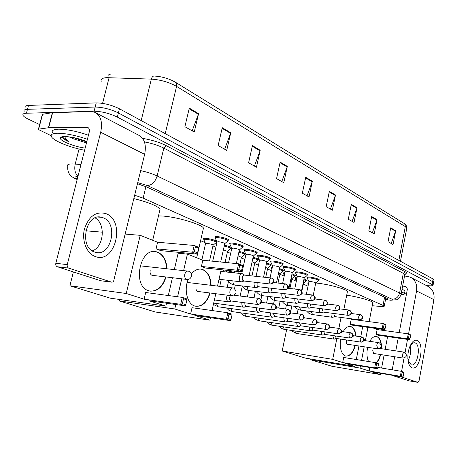 <?xml version="1.0" encoding="UTF-8"?>
<svg xmlns="http://www.w3.org/2000/svg" width="457" height="457" viewBox="0 0 457 457"><rect width="100%" height="100%" fill="white"/><g stroke="black" fill="none" stroke-linecap="round" stroke-linejoin="round"><path stroke-width="0.69" d="M215.356 237.497L214.984 237.154C214.716 236.646 215.561 236.463 217.532 236.595C223.005 237.309 226.752 238.388 228.768 239.834L228.197 240.376M230.128 243.947L229.762 243.615C229.511 243.124 230.374 242.953 232.35 243.101C237.714 243.804 241.353 244.843 243.273 246.226L242.718 246.734M244.306 250.139L243.947 249.819C243.712 249.345 244.586 249.185 246.569 249.339C251.824 250.036 255.366 251.042 257.194 252.355L256.657 252.841M257.925 256.086L257.571 255.771C257.354 255.314 258.239 255.166 260.222 255.332C265.374 256.023 268.819 257 270.567 258.251L270.047 258.702M271.018 261.804L270.67 261.495C270.464 261.056 271.361 260.918 273.349 261.09C278.399 261.781 281.758 262.718 283.426 263.912L282.917 264.346M283.608 267.305L283.266 267.002C283.077 266.574 283.98 266.448 285.973 266.625C290.926 267.311 294.199 268.225 295.799 269.367L295.308 269.773M295.736 272.595L295.399 272.303C295.222 271.892 296.13 271.778 298.124 271.961C302.985 272.64 306.179 273.526 307.71 274.611L307.23 275M307.418 277.696L307.087 277.41C306.921 277.011 307.841 276.908 309.829 277.096C314.599 277.77 317.718 278.627 319.186 279.673L318.718 280.038M203.942 239.182L203.576 238.857C203.314 238.377 204.125 238.206 205.993 238.343C210.58 238.902 214.139 239.851 216.681 241.199M216.972 241.844L216.458 242.016M224.416 245.22C228.243 246.072 230.562 246.9 231.373 247.694L230.842 248.18M239.045 251.396C242.467 252.201 244.512 252.95 245.18 253.646L244.661 254.098M253.087 257.337C256.114 258.085 257.908 258.765 258.456 259.37L257.954 259.799M201.908 234.904L201.766 235.532M266.574 263.055C269.23 263.74 270.784 264.352 271.235 264.877L270.744 265.283M279.535 268.562L283.54 270.178L283.06 270.567M292 273.863L295.393 275.291L294.931 275.657M304.002 278.981L306.83 280.221L306.373 280.569M372.232 305.733L380.373 306.441C383.183 306.664 384.486 306.51 384.291 305.973L143.132 198.132L134.706 195.248M200.583 240.696L205.142 242.627M212.939 245.929L215.875 247.168M227.397 252.047L230.659 253.424M241.29 257.925L244.855 259.427M254.652 263.575L258.485 265.197M267.511 269.013L271.589 270.744M279.89 274.251L284.197 276.074M291.817 279.301L296.336 281.209M303.322 284.168L307.201 285.808M259.028 262.712L259.159 262.095M271.647 268.133L271.309 267.842L272.303 267.419M283.711 273.286L283.38 273.006L284.928 272.612M295.342 278.262L295.016 277.987L297.079 277.645M39.639 124.555L28.437 119.214C25.598 117.855 23.821 116.615 23.096 115.501C22.342 114.124 23.45 113.376 26.426 113.239L94.102 111.222C101.82 111.411 109.571 113.37 117.358 117.101L433.082 285.054C433.156 285.808 431.248 286.002 427.358 285.642L426.364 285.545M25.169 107.783C24.421 106.372 25.541 105.59 28.517 105.436L96.227 102.888L95.165 107.052C102.882 107.218 110.623 109.177 118.397 112.942L432.613 281.626L433.51 282.74L432.613 281.626L118.397 112.942C110.623 109.177 102.882 107.218 95.165 107.052L27.471 109.332L95.165 107.052L94.102 111.222M24.135 111.639C23.381 110.246 24.495 109.48 27.471 109.332C24.495 109.48 23.381 110.246 24.135 111.639M385.531 299.518C387.525 299.581 388.427 299.375 388.239 298.901L146.571 186.919L137.494 183.783M110.4 74.828L108.006 75.205M154.397 76.062C160.099 76.365 165.805 77.747 171.512 80.204L175.305 82.163C176.568 82.94 176.99 84.351 176.579 86.396C169.079 82.191 160.675 79.769 151.358 79.118C151.992 76.913 153.004 75.896 154.397 76.062M108.64 74.834L110.126 74.668M96.227 102.888C103.939 103.031 111.679 104.996 119.437 108.789L433.099 278.987L433.99 280.112M356.997 207.781L354.049 222.473L348.297 219.217L351.29 204.388L356.997 207.781L356.854 208.289L351.182 204.925M377.008 219.674L374.22 233.893L368.856 230.859L371.69 216.515L377.008 219.674L376.876 220.165L371.587 217.029M395.688 230.774L393.037 244.541L388.033 241.707L390.718 227.82L395.688 230.774L395.556 231.248L390.621 228.323M287.322 166.377L283.803 182.714L276.565 178.618L280.147 162.109L287.322 166.377L287.156 166.942L280.015 162.703M260.21 150.262L256.457 167.239L248.597 162.789L252.418 145.634L260.21 150.262L260.039 150.85L252.281 146.251M230.739 132.747L226.718 150.404L218.149 145.555L222.251 127.703L230.739 132.747L230.557 133.358L222.102 128.343M198.578 113.633L194.259 132.033L184.885 126.726L189.289 108.115L198.578 113.633L198.384 114.273L189.129 108.783M335.495 195.008L332.376 210.209L326.184 206.701L329.354 191.352L335.495 195.008L335.347 195.527L329.24 191.906M312.337 181.24L309.029 196.996L302.345 193.208L305.71 177.305L312.337 181.24L312.182 181.789L305.59 177.876M307.047 195.87L312.182 181.789M330.428 209.106L335.347 195.527M192.174 130.851L198.384 114.273M224.655 149.239L230.557 133.358M254.418 166.08L260.039 150.85M281.786 181.578L287.156 166.942M391.181 243.49L395.556 231.248M372.329 232.824L376.876 220.165M352.13 221.388L356.854 208.289M84.619 150.227C70.589 147.697 54.052 141.133 51.555 136.906C50.201 134.598 52.264 133.375 57.748 133.238C66.214 133.393 76.102 135.403 87.407 139.282M52.595 132.941C51.247 130.599 53.32 129.348 58.799 129.188C67.27 129.314 77.153 131.325 88.441 135.226M85.162 148.097C74.805 146.846 60.307 141.167 60.29 138.248C60.204 137.151 61.661 136.58 64.666 136.534C71.395 136.752 78.775 138.437 86.819 141.59M70.041 136.969L72.931 138.637L69.116 136.843M62.54 136.683L62.575 137.723C63.386 138.905 65.425 140.202 68.699 141.624C66.288 139.762 65.025 138.06 64.917 136.534M72.931 138.637L85.705 142.647M72.566 137.391L86.739 141.904M62.381 136.712L62.375 137.089L61.884 136.814M62.655 136.666L62.775 136.957C63.443 138.311 65.42 139.871 68.699 141.624M95.296 256.526C86.699 253.641 81.472 240.565 84.482 228.866C88.898 216.138 96.044 211.06 105.921 213.625C125.961 220.72 115.364 264.437 95.296 256.526M103.093 217.761L101.762 217.326C85.916 212.259 78.57 247.328 94.599 252.024L95.467 252.293C111.314 257.16 118.711 223.136 103.093 217.761M51.121 135.678L38.337 129.48L38.656 129.131L48.408 127.766L52.366 112.696L90.709 111.542L94.776 112.268C100.808 115.45 102.779 122.11 100.689 132.256L67.265 264.62C66.968 266.357 67.442 267.522 68.693 268.11L57.256 266.734C56.005 266.151 55.531 264.997 55.823 263.283L89.166 132.37C89.703 129.811 89.201 128.131 87.653 127.343L48.408 127.766M38.411 129.2L42.261 114.656L42.581 114.284L52.366 112.696M96.159 112.988L138.46 135.095C144.469 138.265 146.531 144.68 144.652 154.34L113.627 281.164L112.696 282.026L111.519 282.123L68.693 268.11M100.66 280.741L57.256 266.734M95.113 217.915C105.961 223.759 103.968 246.963 92.285 250.87M61.866 137.368L61.261 137.014M133.89 198.606C148.188 202.211 156.928 205.684 160.116 209.038L159.664 210.928M166.074 276.971C162.669 287.293 157.082 291.943 149.313 290.926L148.714 290.749C131.77 286.259 140.065 246.426 156.682 251.87L157.808 252.23C163.429 254.857 166.502 260.381 167.028 268.802M148.936 300.735L185.433 305.876L180.692 304.322L144.121 299.198L126.241 293.491L69.91 285.768L110.188 298.141L165.84 306.127L148.936 300.735M185.433 305.876L185.782 304.733L182.394 303.619L180.692 304.322L182.28 297.393L145.703 292.497L144.121 299.198M165.84 306.127L166.519 303.208M168.302 295.525L172.438 277.725M174.323 269.607L178.344 252.315M126.241 293.491L140.213 235.326L157.596 242.239L156.043 248.814L160.744 250.642L197.275 254.115L192.648 252.253L194.208 245.46L198.818 247.363L197.275 254.115M73.371 271.966L69.91 285.768M140.213 235.326L125.269 234.081M102.402 232.185L85.79 230.802M182.394 303.619L183.508 298.764L182.28 297.393L187.01 298.992L186.89 299.901L183.508 298.764M185.782 304.733L186.89 299.901M157.596 242.239L194.208 245.46L195.425 246.814L198.721 248.174M156.043 248.814L192.648 252.253L194.334 251.578L197.635 252.915M195.425 246.814L194.334 251.578M165.702 276.931C162.669 286.448 157.539 291.183 150.33 291.138M150.187 270.401C149.782 272.989 150.433 274.646 152.141 275.382L152.935 275.422M155.043 251.601L156.311 251.836C162.583 254.012 166.034 259.65 166.656 268.762M158.476 215.933L162.212 216.018C175.979 216.709 201.726 224.301 203.474 228.072L203.119 229.62M191.42 273.846C194.705 269.984 198.247 268.476 202.04 269.322L202.971 269.619C208.032 272.024 210.746 277.256 211.1 285.317M210.14 293C207.01 302.631 202.034 307.018 195.213 306.156L194.716 306.007C187.267 303.945 183.725 289.789 188.215 279.381M194.871 315.387L230.579 320.665L226.386 319.294L190.598 314.028L174.774 308.978L119.306 300.94L155.22 311.977L209.872 320.174L194.871 315.387M230.579 320.665L230.962 319.614L227.974 318.632L226.386 319.294L227.826 312.771L192.037 307.704L190.598 314.028M209.872 320.174L210.431 317.689M212.031 310.532L215.79 293.72M217.498 286.088L221.154 269.721M183.617 270.635L187.427 254.103L202.828 260.233L201.417 266.442L205.587 268.065L241.302 271.864L237.212 270.213L238.628 263.803L242.701 265.488L241.302 271.864M181.726 278.816L177.59 296.764M175.802 304.516L174.774 308.978M119.654 299.501L119.306 300.94M187.427 254.103L178.133 253.212M227.974 318.632L228.98 314.056L227.826 312.771L232.002 314.182L231.962 315.056L228.98 314.056M230.962 319.614L231.962 315.056M202.828 260.233L238.628 263.803L239.771 265.077L242.678 266.277M201.417 266.442L237.212 270.213L238.783 269.573L241.696 270.755M239.771 265.077L238.783 269.573M209.78 292.954C206.958 301.894 202.354 306.35 195.973 306.316M196.082 286.842C195.71 289.27 196.282 290.818 197.784 291.48L198.447 291.515M200.726 269.099L201.68 269.282C207.284 271.275 210.306 276.611 210.746 285.271M307.584 283.974L308.692 282.917M315.781 282.986L316.735 283.083C328.623 284.283 346.726 289.224 347.451 291.423L347.314 292.097M343.173 331.696C345.475 327.709 348 325.99 350.736 326.538L351.193 326.686C353.889 327.926 355.529 331.068 356.1 336.106M355.34 345.435C353.112 352.953 349.885 356.494 345.658 356.054L345.418 355.98C341.105 353.678 339.522 348.051 340.659 339.094M345.389 363.406L377.316 368.753L374.694 367.896L342.676 362.544L332.696 359.362L282.175 350.976L305.39 358.111L354.952 366.463L345.389 363.406M377.316 368.753L377.773 367.971L375.9 367.354L374.694 367.896L375.688 362.687L343.681 357.465L342.676 362.544M354.952 366.463L355.226 365.057M356.306 359.522L358.951 345.989M360.744 336.786L362.721 326.652M349.474 318.558L351.227 319.254L350.239 324.264L352.895 325.298L384.777 329.686L382.206 328.652L383.189 323.516L385.754 324.573L385.925 325.281L384.777 329.686M341.059 317.438L338.871 328.412M336.855 338.523L332.696 359.362M291.263 308.783L290.412 311.571M286.613 329.72L282.175 350.976M299.278 309.835L298.027 309.669M375.9 367.354L376.597 363.703L375.688 362.687L378.305 363.572L378.47 364.332L376.597 363.703M377.773 367.971L378.47 364.332M351.227 319.254L383.189 323.516L384.091 324.527L385.925 325.281M350.239 324.264L382.206 328.652L383.406 328.126L385.24 328.869M384.091 324.527L383.406 328.126M355.02 345.389C352.958 352.473 349.913 356.043 345.892 356.112M346.452 340.699C346.183 342.619 346.52 343.813 347.463 344.275L347.817 344.287M350.113 326.429L350.41 326.492C353.358 327.503 355.146 330.691 355.78 336.061M346.692 295.211C358.122 296.799 372.215 300.815 372.838 302.608L372.723 303.18M369.833 341.339C371.941 337.632 374.22 336.026 376.677 336.523L377.071 336.649C380.15 338.237 381.658 342.264 381.606 348.725M380.778 354.575L379.03 359.413L376.579 362.984M371.627 371.781L402.714 377.076L400.326 376.294L369.159 370.993L360.053 368.091L310.72 359.745L331.993 366.28L380.373 374.569L371.627 371.781M402.714 377.076L403.177 376.339L401.469 375.774L400.326 376.294L401.252 371.318L377.876 367.428M368.531 361.516C366.805 357.665 366.52 352.935 367.662 347.314M380.373 374.569L380.612 373.312M381.612 368.051L384.08 355.089M385.182 349.274L387.599 336.575M373.575 328.143L377.128 329.56L376.202 334.353L378.63 335.295L409.666 339.717L407.324 338.774L408.238 333.861L410.575 334.827L410.769 335.512L409.666 339.717M367.959 327.372L365.377 340.676M364.189 346.789L361.55 360.379M360.47 365.937L360.053 368.091M369.159 370.993L369.827 367.502M310.869 359.031L310.72 359.745M401.469 375.774L402.12 372.284L401.252 371.318L403.64 372.124L403.822 372.855L402.12 372.284M403.177 376.339L403.822 372.855M377.128 329.56L408.238 333.861L409.101 334.827L410.769 335.512M376.202 334.353L407.324 338.774L408.461 338.271L410.129 338.945M409.101 334.827L408.461 338.271M380.464 354.523L378.727 359.333L376.3 362.892M372.666 350.085L373.569 353.484L373.889 353.495M376.128 336.426L376.357 336.478C378.83 337.295 380.413 339.974 381.104 344.515M381.275 346.48L381.292 348.68M227.323 295.182L226.729 296.787C226.335 299.324 226.872 300.98 228.351 301.769L230.054 301.477M230.431 295.582L229.591 297.318C229.305 299.146 229.694 300.352 230.756 300.923L231.156 300.992M201.868 259.85L205.564 243.604L206.93 243.335C209.934 243.735 212.002 244.329 213.128 245.101L213.082 245.306M203.805 239.771C203.565 239.325 204.319 239.165 206.073 239.297C211.088 239.959 214.533 240.948 216.401 242.256L216.024 242.707M241.953 302.408C241.622 304.83 242.147 306.407 243.53 307.133L245.101 306.876M244.798 302.785L244.958 305.293L246.272 306.379M256.548 307.755C256.263 310.086 256.771 311.594 258.068 312.274L259.525 312.045M259.342 308.132L259.525 310.514L260.758 311.537M223.393 249.796L227.54 251.419M224.216 246.112C227.82 246.911 230.008 247.683 230.779 248.437L230.431 248.854M270.544 312.874C270.293 315.119 270.784 316.558 272.006 317.198L273.355 316.998M273.286 313.251L274.646 316.484M238.057 255.874L241.433 257.297M238.857 252.27C242.056 253.024 243.975 253.726 244.604 254.372L244.272 254.766M283.974 317.781C283.763 319.946 284.231 321.328 285.391 321.928L286.642 321.751M286.67 318.158L287.973 321.231M252.127 261.73L254.789 262.946M252.898 258.194C255.714 258.891 257.377 259.519 257.891 260.079L257.588 260.45M296.879 322.488C296.69 324.579 297.147 325.904 298.238 326.469L299.404 326.315M299.529 322.865L300.78 325.79M265.643 267.374L267.642 268.385M266.391 263.895C268.836 264.534 270.264 265.094 270.681 265.574L270.395 265.923M271.532 268.676L272.115 268.299M309.28 327.012C309.115 329.029 309.555 330.302 310.594 330.834L311.674 330.697M311.885 327.383L313.085 330.171M278.627 272.818L280.021 273.623M279.358 269.384L282.992 270.87L282.729 271.195M283.597 273.823L284.751 273.452M321.208 331.354L321.648 334.261L322.476 335.032L323.487 334.912M323.779 331.731L324.927 334.387M291.115 278.073L291.954 278.667M291.829 274.674L294.862 275.971L294.616 276.274M295.233 278.787L296.907 278.456M332.696 335.535L333.918 339.077L334.861 338.968M335.221 335.906L336.329 338.448M303.134 283.174L303.454 283.534M303.836 279.781L306.31 280.889L306.076 281.175M212.705 261.215L217.035 242.021L218.469 241.724C221.548 242.136 223.656 242.736 224.793 243.535L224.747 243.752M244.678 275.114L242.541 273.737C241.096 273.572 240.056 274.606 239.434 276.833C239.045 279.478 239.628 281.152 241.187 281.855L242.707 281.512M215.218 238.091C214.967 237.623 215.767 237.446 217.612 237.577C222.742 238.246 226.255 239.257 228.146 240.611L227.74 241.09M271.092 277.987L244.118 275.068L242.827 275.965L242.164 277.999L242.553 280.118L243.838 281.009M228.574 262.804L231.785 248.385L233.241 248.111C236.258 248.517 238.303 249.099 239.388 249.859L239.342 250.059M254.315 282.197L254.195 282.66C253.818 285.248 254.372 286.882 255.863 287.562L257.268 287.253M229.997 244.535C229.762 244.078 230.568 243.918 232.424 244.055C237.451 244.718 240.862 245.695 242.661 246.98L242.29 247.431M257.165 282.523L257.034 285.362L257.525 286.288L258.468 286.739M241.73 273.646L245.94 254.492L247.42 254.241C250.367 254.64 252.361 255.2 253.395 255.926L253.355 256.109M268.425 287.904L268.345 288.247C267.979 290.778 268.505 292.371 269.927 293.028L271.23 292.754M244.181 250.722C243.958 250.276 244.781 250.128 246.637 250.276C251.561 250.933 254.886 251.876 256.6 253.104L256.251 253.521M271.218 288.23L272.098 292.16L272.486 292.229M256.069 276.354L259.536 260.359L261.033 260.124C263.923 260.519 265.865 261.061 266.854 261.752L266.814 261.924M281.969 293.365L281.912 293.605C281.558 296.079 282.066 297.638 283.426 298.272L284.631 298.027M257.799 256.657C257.599 256.228 258.428 256.091 260.29 256.246C265.117 256.903 268.35 257.811 269.99 258.982L269.664 259.376M284.705 293.697L285.579 297.433L285.939 297.496M270.064 277.873L272.606 265.991L274.12 265.78C276.953 266.174 278.844 266.699 279.787 267.356L279.753 267.516M294.976 298.61L294.948 298.747C294.599 301.174 295.079 302.694 296.387 303.311L297.507 303.094M270.898 262.364C270.704 261.952 271.544 261.827 273.412 261.987C278.142 262.638 281.295 263.518 282.86 264.632L282.557 265.003M297.661 298.941L298.524 302.494L298.855 302.557M282.609 283.58L285.185 271.418L286.71 271.218C289.492 271.612 291.332 272.121 292.234 272.749L292.206 272.898M307.481 303.642L307.47 303.694C307.133 306.07 307.59 307.555 308.846 308.149L309.886 307.955M283.494 267.853C283.317 267.459 284.163 267.339 286.031 267.511C290.675 268.15 293.742 269.007 295.245 270.07L294.959 270.418M310.114 303.974L311.274 307.418M294.696 289.047L297.29 276.639L298.827 276.456C301.557 276.845 303.357 277.342 304.219 277.942L304.191 278.079M295.622 273.143C295.456 272.755 296.313 272.652 298.181 272.823C302.734 273.463 305.733 274.291 307.167 275.308L306.904 275.628M322.094 308.806L323.213 312.097M319.506 308.475C319.186 310.794 319.626 312.234 320.825 312.805L321.797 312.634M306.344 294.279L308.955 281.666L310.503 281.506C313.182 281.889 314.936 282.369 315.764 282.946L315.736 283.072M307.31 278.233C307.155 277.862 308.012 277.765 309.88 277.942C314.353 278.576 317.278 279.381 318.655 280.352L318.409 280.655M333.627 313.456L334.707 316.592M331.079 313.125C330.799 315.364 331.222 316.752 332.359 317.289L333.262 317.129M412.02 367.782C410.455 367.188 409.283 365.531 408.507 362.818C407.05 355.523 408.112 348.919 411.706 342.99C413.494 340.614 415.282 339.751 417.075 340.408C424.976 342.944 419.829 371.124 412.02 367.782M407.833 358.357L408.284 360.824L411.294 364.863C417.527 367.022 421.383 344.864 415.139 342.927L414.842 342.824C413.488 342.516 412.157 343.247 410.843 345.006L409.272 347.943M404.554 275.948L410.095 277.045C415.259 279.764 417.418 284.397 416.573 290.938L408.547 333.993M411.277 277.662L427.506 286.139C432.568 288.813 434.704 293.314 433.916 299.643L419.046 380.927L418.001 382.383L401.395 376.951L391.849 375.226M407.535 339.414L405.085 352.553M404.062 358.048L401.566 371.421M408.918 380.812L392.055 375.357M410.169 346.063C411.163 351.096 410.5 355.889 408.187 360.43M392.226 369.816L394.688 356.751M395.791 350.885L398.201 338.083M399.229 332.616L407.307 289.624L407.13 288.099L406.096 286.716L402.651 286.019M406.627 293.308L404.582 293.086M401.572 291.715L404.502 293.531C404.748 294.234 403.588 294.594 401.012 294.622M402.069 289.075L404.993 290.915L404.896 291.423M145.909 186.622L143.132 198.132M384.645 296.976L383.069 305.173M77.879 176.688L77.524 176.67C74.177 176.699 74.08 177.545 77.239 179.207M76.239 179.115L76.822 179.367C73.754 177.984 71.772 176.785 70.881 175.774C70.561 175.551 67.15 172.655 67.762 166.217C66.808 164.657 68.43 163.892 72.634 163.92L75.199 164.069L79.05 149.033M77.159 179.51L76.822 179.367L77.17 179.47M142.555 138.345C151.758 139.905 159.664 142.35 166.279 145.68L405.216 271.772C407.581 273.086 407.484 273.932 404.919 274.303M117.358 117.101L119.437 108.789M26.426 113.239L28.517 105.436M432.128 284.271L433.099 278.987M140.693 170.615C147.2 172.089 152.678 173.877 157.134 175.979L163.817 148.108C158.488 145.423 152.021 143.355 144.423 141.904M77.993 176.231C75.074 173.454 74.143 169.398 75.199 164.069L80.963 164.583M385.491 299.735L390.147 300.106C392.883 300.278 393.511 299.975 392.032 299.204L147.325 185.548C151.97 185.125 155.243 181.932 157.134 175.979L399.595 292.988L403.32 273.337L163.817 148.108L166.279 145.68M392.032 299.204C395.893 299.221 398.413 297.147 399.595 292.988L401.12 294.091L401.035 294.531M404.725 275.034L404.822 274.537L403.32 273.337L405.216 271.772M147.325 185.548L137.768 182.646M385.474 299.826L390.147 300.106M141.184 120.591L151.358 79.118L106.515 77.639C102.197 77.981 100.431 79.221 101.214 81.352M109.103 77.616L102.574 103.368M175.585 82.334L404.177 223.484L405.136 224.678L405.308 226.592L176.579 86.396L165.234 133.638M406.667 228.689L406.793 228.049L405.308 226.592L398.858 260.404M61.689 137.466L61.061 137.106M144.652 154.34L100.689 132.256M100.197 280.667L111.519 282.123M88.704 128.171L86.716 127.177M52.641 112.668L48.682 127.743M55.823 263.283L67.265 264.62M42.581 114.284L38.656 129.131M187.364 279.461L186.553 279.353C184.982 278.513 184.4 276.828 184.805 274.286C185.485 271.989 186.627 270.944 188.238 271.15L188.781 271.275M232.093 295.782L231.476 295.685C230.088 294.931 229.58 293.36 229.951 290.966C230.568 288.79 231.59 287.784 233.019 287.956L233.521 288.07M377.882 348.874L376.734 345.201C377.162 343.43 377.83 342.584 378.739 342.653L378.813 342.676M403.16 358.077L402.143 354.592L404.051 352.153M257.794 304.476C259.319 304.488 260.353 303.585 260.896 301.774C261.141 300.089 260.633 298.998 259.37 298.501L258.982 298.41C256.331 299.723 255.937 301.74 257.794 304.476L258.228 304.545M272.68 309.903C274.194 309.926 275.211 309.046 275.737 307.27C275.971 305.619 275.462 304.551 274.211 304.059L273.834 303.968C271.292 305.27 270.91 307.247 272.68 309.903L273.08 309.972M286.933 315.102C288.424 315.124 289.43 314.267 289.944 312.531L289.601 310.292L288.047 309.292C285.608 310.577 285.237 312.514 286.933 315.102L287.293 315.164M216.367 303.482L218.04 306.761L218.52 306.847M300.58 320.083C302.06 320.111 303.048 319.272 303.545 317.569L303.202 315.37L301.666 314.387C299.324 315.661 298.964 317.558 300.58 320.083L300.912 320.14M230.734 308.526L232.339 311.64L232.779 311.72M313.668 324.853C315.13 324.887 316.101 324.07 316.587 322.402L316.238 320.243L314.719 319.272C312.468 320.534 312.12 322.396 313.668 324.853L313.976 324.91M244.535 313.365L246.072 316.33L246.483 316.404M326.229 329.434C327.669 329.474 328.629 328.674 329.103 327.041L328.749 324.916L327.246 323.962C325.081 325.213 324.744 327.035 326.229 329.434L326.509 329.486M257.811 318.015L259.662 320.905M338.289 333.833C339.717 333.878 340.665 333.096 341.128 331.491L340.768 329.406L339.283 328.469C337.197 329.703 336.866 331.491 338.289 333.833L338.551 333.884M270.584 322.488L272.349 325.241M349.885 338.066C351.296 338.106 352.227 337.346 352.678 335.769L352.318 333.724L350.85 332.799C348.84 334.021 348.52 335.775 349.885 338.066L350.125 338.106M282.889 326.789L284.574 329.417M361.036 342.133C362.43 342.179 363.349 341.43 363.795 339.888L363.429 337.877L361.973 336.963C360.036 338.169 359.722 339.894 361.036 342.133L361.264 342.173M294.742 330.931L296.353 333.444M270.293 283.986C271.806 283.974 272.829 283.077 273.36 281.295L273.069 279.073L271.412 278.022C268.876 279.29 268.505 281.278 270.293 283.986L270.778 284.06M242.096 273.686L220.782 271.395M219.092 278.959L220.354 279.467M284.688 289.778C286.185 289.772 287.196 288.898 287.71 287.156L287.407 284.974L285.774 283.94C283.34 285.197 282.974 287.145 284.688 289.778L285.128 289.847M226.558 272.012L226.718 271.15L228.163 270.961L233.43 272.172L234.31 272.823M232.973 280.912C232.842 283.134 233.436 284.517 234.755 285.065L235.184 285.122M298.472 295.325C299.952 295.325 300.946 294.474 301.454 292.766L301.14 290.629L299.524 289.607C297.187 290.852 296.839 292.76 298.472 295.325L298.878 295.393M247.306 286.55C247.208 288.675 247.78 289.989 249.019 290.492L249.413 290.543M311.685 300.637C313.154 300.649 314.13 299.815 314.622 298.141L314.307 296.045L312.708 295.033C310.463 296.273 310.12 298.141 311.685 300.637L312.062 300.706M261.067 291.954C261.004 293.988 261.553 295.233 262.712 295.708L263.072 295.753M324.361 305.739C325.812 305.756 326.778 304.939 327.258 303.299L326.932 301.237L325.361 300.249C323.196 301.471 322.865 303.299 324.361 305.739L324.71 305.802M274.286 297.141C274.251 299.084 274.783 300.278 275.874 300.712L276.205 300.757M336.535 310.64C337.969 310.657 338.917 309.863 339.385 308.252L339.06 306.23L337.506 305.253C335.421 306.464 335.101 308.258 336.535 310.64L336.855 310.697M287.002 302.123L287.499 304.63L288.835 305.567M348.234 315.347C349.651 315.37 350.588 314.587 351.045 313.011L350.713 311.023L349.177 310.057C347.171 311.257 346.857 313.022 348.234 315.347L348.531 315.399M299.244 306.91L300.992 310.2M359.482 319.871C360.881 319.9 361.807 319.135 362.252 317.586L361.915 315.633L360.402 314.684C358.465 315.873 358.157 317.598 359.482 319.871L334.53 316.57M311.028 311.52L312.697 314.656M433.916 299.643L416.573 290.938M408.815 380.795L417.978 382.378M406.524 287.093L404.822 286.242M385.908 297.558L384.291 305.973M203.576 238.857L203.662 238.48M270.67 261.495L270.733 261.198M257.571 255.771L257.639 255.452M243.947 249.819L244.021 249.471M229.762 243.615L229.842 243.244M214.984 237.154L215.07 236.755M433.082 285.054L434.053 279.787M390.604 300.238L396.305 299.752C396.79 300.62 402.04 294.896 401.12 294.091L404.822 274.537L405.907 273.714L404.634 274.251M404.194 223.496C405.348 224.764 406.113 223.604 406.793 228.049L400.463 261.278M109.28 74.742L108.709 74.805M62.438 137.049L60.29 138.248M62.575 137.723L62.775 136.957M101.762 217.326L98.238 217.081M88.007 127.52L87.653 127.343M100.277 280.695L111.605 282.146M152.689 240.285L160.116 209.038M140.013 265.814L187.684 271.087M151.901 275.303L186.719 279.404C191.392 280.409 193.608 272.972 189.112 271.389M156.311 251.836L156.682 251.87M196.676 257.782L203.474 228.072M187.187 282.437L232.584 287.904M197.555 291.406L231.608 295.73C236.663 294.439 237.406 291.926 233.841 288.184M201.68 269.282L202.04 269.322M343.87 309.389L347.451 291.423M379.127 342.744L378.739 342.653M363.995 340.471L378.562 342.63M347.291 344.207L377.699 348.851C381.732 347.857 382.303 345.858 379.419 342.853M350.41 326.492L350.736 326.538M369.142 321.642L372.838 302.608M404.354 352.221L403.988 352.13M379.836 348.457L403.839 352.107M373.409 353.421L403.011 358.054C406.873 357.111 407.416 355.203 404.639 352.324M376.357 336.478L376.677 336.523M258.982 298.41L259.37 298.501M214.396 299.946L228.489 301.814M259.627 298.592C261.524 300.329 262.124 301.477 261.444 302.026C262.044 302.848 260.856 303.677 257.891 304.505L230.859 300.952M231.248 301.003L229.106 301.854M258.685 298.37L234.178 295.273M273.834 303.968L274.211 304.059M205.536 243.49L203.885 239.868M203.885 239.422L204.13 238.343M213.687 303.122L243.655 307.173M274.468 304.151C276.325 305.864 276.919 306.984 276.251 307.51C276.845 308.298 275.691 309.109 272.778 309.932L246.003 306.339M213.128 245.101L209.552 260.901M213.156 245.152L216.447 242.347M216.401 242.256L216.647 241.176M246.363 306.39L244.232 307.213M274.343 300.358L273.583 303.934L261.358 302.357M288.047 309.292L288.418 309.378M258.188 312.308L218.166 306.796L213.39 304.442M288.67 309.469C290.492 311.143 291.069 312.245 290.412 312.777C290.966 313.576 289.835 314.365 287.019 315.13L260.507 311.503M227.58 251.23L225.078 262.455M223.404 269.956L223.027 271.635M221.257 279.575L219.743 286.356M227.609 251.276L230.825 248.517M230.779 248.437L231.019 247.374M260.844 311.548L258.725 312.348M287.796 309.258L276.199 307.727M301.666 314.387L302.026 314.473M272.121 317.232L231.956 311.583L228.711 310.16L226.506 307.944M228.523 281.295L227.203 287.253M302.277 314.559C304.054 316.193 304.625 317.267 303.991 317.775C304.562 318.546 303.454 319.323 300.66 320.106L274.417 316.45M241.467 257.12L239.885 264.323M238.291 271.544L237.92 273.235M235.298 285.134L234.544 288.561M241.496 257.165L244.638 254.452M244.604 254.372L244.832 253.332M274.731 316.495L272.629 317.267M301.431 314.353L290.395 312.868M314.719 319.272L315.073 319.357M285.494 321.957L245.7 316.273L242.958 315.176L240.371 312.782M269.927 293.028L248.848 290.475C246.066 289.989 243.889 288.487 242.324 285.962L240.108 296.027M315.319 319.443C317.072 321.071 317.632 322.122 317.004 322.608C317.564 323.356 316.478 324.116 313.742 324.876L287.761 321.197M254.823 262.781L251.967 275.908M248.802 290.463L247.391 296.947M254.846 262.826L257.925 260.153M257.891 260.079L258.114 259.062M288.059 321.242L285.968 321.991M314.507 319.243L303.985 317.804M327.246 323.962L327.589 324.042M298.341 326.498L258.913 320.78L255.84 319.466L253.709 317.432M255.394 291.269L253.989 297.781M327.84 324.133C329.56 325.727 330.114 326.761 329.491 327.235C330.051 327.966 328.983 328.709 326.298 329.457L300.58 325.761M267.676 268.23L265.706 277.399M261.804 295.536L260.93 299.615M267.699 268.27L270.71 265.648M270.681 265.574L270.892 264.58M300.855 325.801L298.781 326.532M327.052 323.933L317.015 322.539M339.283 328.469L339.62 328.549M310.686 330.862L271.635 325.121L268.636 323.853L266.54 321.899M267.996 296.359L266.574 303.031M271.881 269.379L271.589 268.75M271.584 268.43L271.795 267.454M339.865 328.634C342.322 331.811 343.053 331.982 338.357 333.856L312.902 330.143M280.055 273.48L278.016 283.066M280.072 273.514L283.026 270.932M282.992 270.87L283.203 269.887M313.159 330.183L311.103 330.891M339.1 328.44L329.52 327.086M350.85 332.799L351.176 332.873M322.562 335.061L283.888 329.303L281.352 328.32L278.901 326.201M280.141 301.254L278.707 308.058M284.345 275.371L283.648 273.892M283.643 273.6L283.848 272.64M351.422 332.964C353.827 336.066 354.569 336.243 349.948 338.083L324.756 334.364M291.977 278.536L289.887 288.493M286.43 304.962L285.591 308.966M291.994 278.57L294.891 276.034M294.862 275.971L295.062 275.005M324.996 334.398L322.956 335.09M350.679 332.77L341.522 331.456M361.973 336.963L362.298 337.038M333.998 339.1L296.125 333.41L290.812 330.348M291.857 305.956L290.412 312.874M296.353 281.118L295.279 278.856M295.273 278.576L295.473 277.633M362.538 337.123C364.903 340.214 365.651 340.305 361.099 342.15L336.169 338.426M303.482 283.414L301.797 291.509M298.09 309.355L297.17 313.782M303.494 283.449L306.333 280.946M336.392 338.454L334.37 339.128M361.818 336.94L353.061 335.667M271.412 278.022L271.932 278.147M241.187 281.855L219.023 279.256M217.001 241.902L215.304 238.2M215.304 237.72L215.555 236.606M272.178 278.244C273.937 279.895 274.503 280.992 273.886 281.535C274.503 282.323 273.349 283.157 270.424 284.026L243.524 280.975M224.793 243.535L220.657 262.01M224.821 243.592L228.192 240.708M243.912 281.015L241.776 281.895M228.146 240.611L228.397 239.491M285.774 283.94L286.282 284.06M255.863 287.562L234.555 285.042C231.693 284.534 229.477 282.969 227.906 280.335M226.9 270.333L226.758 270.978M231.75 248.271L230.077 244.632M230.077 244.192L230.317 243.101M286.522 284.157C288.258 285.802 288.813 286.876 288.201 287.396C288.801 288.161 287.67 288.967 284.814 289.818L258.176 286.705M234.31 272.846L234.681 271.155M239.388 249.859L236.355 263.58M239.411 249.91L242.707 247.071M258.536 286.745L256.417 287.596M242.661 246.98L242.907 245.889M285.482 283.906L273.503 282.563M299.524 289.607L300.026 289.727M245.912 254.389L244.255 250.807M244.249 250.396L244.484 249.328M300.266 289.824C301.963 291.435 302.511 292.491 301.906 292.988C302.511 293.725 301.403 294.514 298.587 295.359L272.218 292.194M253.395 255.926L249.105 275.594M253.418 255.971L256.64 253.184M272.555 292.234L270.447 293.063M256.6 253.104L256.834 252.03M299.261 289.572L287.893 288.264M312.708 295.033L313.194 295.153M283.426 298.272L262.569 295.685C259.867 295.222 257.731 293.782 256.166 291.36M259.513 260.262L257.868 256.743M257.868 256.36L258.091 255.314M313.433 295.251C315.096 296.822 315.633 297.855 315.044 298.364C315.604 299.118 314.519 299.889 311.794 300.677L285.694 297.467M266.854 261.752L263.535 277.165M266.877 261.798L270.024 259.062M286.002 297.507L283.911 298.307M269.99 258.982L270.213 257.931M312.462 295.005L301.666 293.725M325.361 300.249L325.835 300.363M296.387 303.311L275.76 300.695C273.126 300.249 271.024 298.867 269.464 296.542M272.583 265.905L270.961 262.444M270.955 262.09L271.178 261.061M326.07 300.455C328.406 303.608 329.274 303.842 324.464 305.773L298.632 302.528M279.787 267.356L276.485 282.894M279.81 267.402L282.894 264.706M298.918 302.563L296.844 303.339M282.86 264.632L283.077 263.603M325.133 300.22L314.856 298.975M337.506 305.253L337.969 305.367M308.846 308.149L288.441 305.516C285.871 305.087 283.814 303.756 282.26 301.523M285.162 271.338L283.557 267.933M283.551 267.596L283.763 266.591M338.203 305.459C339.791 306.984 340.322 307.898 339.791 308.207C340.425 309.006 339.374 309.829 336.632 310.669L311.063 307.39M292.234 272.749L288.95 288.384M292.252 272.789L295.273 270.144M311.331 307.43L309.275 308.178M295.245 270.07L295.456 269.064M337.295 305.225L327.509 304.014M349.177 310.057L349.628 310.172M320.825 312.805L300.649 310.154C298.141 309.743 296.119 308.458 294.571 306.31M297.267 276.565L295.679 273.212M295.673 272.903L295.879 271.915M349.862 310.263C352.107 313.319 352.987 313.479 348.325 315.376L323.019 312.068M304.219 277.942L301.523 290.92M304.236 277.982L307.195 275.377M323.27 312.102L321.231 312.834M307.167 275.308L307.372 274.32M348.982 310.035L339.648 308.852M360.402 314.684L360.847 314.793M332.359 317.289L311.411 314.41L308.641 313.114L306.43 310.914M308.932 281.603L307.361 278.302M307.355 278.01L307.555 277.045M315.764 282.946L313.251 295.176M315.781 282.98L318.683 280.415M334.764 316.604L332.736 317.312M318.655 280.352L318.855 279.381M360.219 314.662L351.313 313.513M359.568 319.9C362.201 319.095 363.212 318.329 362.607 317.592C363.132 317.278 362.624 316.375 361.076 314.884M408.284 360.824L408.507 362.818M410.843 345.006L411.706 342.99M414.842 342.824L414.305 342.75M405.902 286.596L405.599 286.442M408.832 380.801L418.001 382.383M404.502 293.531L404.993 290.915"/></g></svg>
